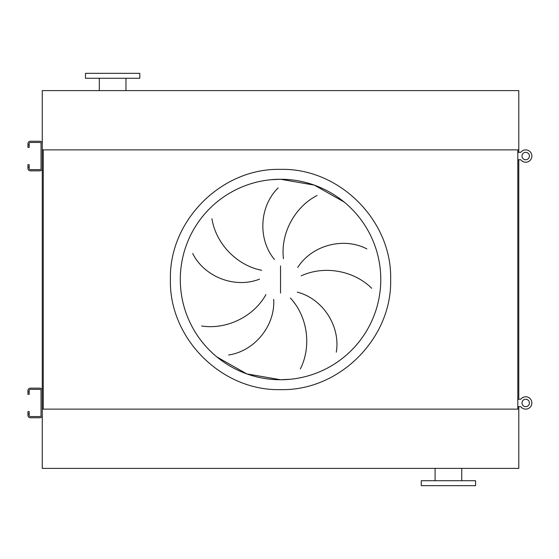 <?xml version="1.0" encoding="UTF-8"?>
<svg xmlns="http://www.w3.org/2000/svg" width="559" height="559" viewBox="0 0 559 559"><rect width="100%" height="100%" fill="white"/><g stroke="black" fill="none" stroke-linecap="round" stroke-linejoin="round"><path stroke-width="0.84" d="M448.423 485.666L475.583 485.666L475.583 480.726L421.262 480.726L421.262 485.666L448.423 485.666M518.794 468.379L42.267 468.379L42.267 409.125L518.794 409.125L518.794 468.379M139.799 73.334L85.478 73.334L85.478 78.274L139.799 78.274L139.799 73.334M42.267 149.875L518.794 149.875L518.794 90.621L42.267 90.621L42.267 153.578M216.941 356.991L246.764 373.88L280.534 379.743A100.243 100.243 0 0 0 380.77 279.5A100.243 100.243 0 0 0 280.534 179.257L270.703 179.739M211.931 218.8C215.781 242.997 236.122 265.252 261.661 270.297M259.537 279.137C234.48 289.003 204.035 276.502 192.701 253.479M201.603 325.988C225.801 329.803 253.255 317.337 265.944 294.607M273.693 299.351C275.335 326.239 254.038 351.325 228.645 354.986M274.392 259.418C257.259 238.637 259.739 205.817 278.137 187.929M280.534 179.257A100.243 100.243 0 0 0 180.291 279.5A100.243 100.243 0 0 0 280.534 379.743L290.359 379.261L280.534 379.743A100.243 100.243 0 0 0 380.77 279.5A100.243 100.243 0 0 0 280.534 179.257L314.305 185.12L344.12 202.009L314.305 185.12L280.534 179.257M317.065 195.496C295.236 206.634 280.352 232.858 283.455 258.705M371.707 288.283C354.371 270.975 324.835 264.917 301.21 275.853M297.73 267.454C312.202 244.744 344.183 236.96 366.879 248.93M300.351 368.933C311.461 347.09 308.086 317.128 290.387 298.038M297.297 292.133C323.375 298.883 340.655 326.889 336.287 352.177M42.267 158.518L42.267 400.482M42.267 405.422L42.267 409.125M43.26 149.875L43.26 409.125L517.802 409.125L517.802 149.875L43.26 149.875M518.794 149.875L518.794 152.348M518.794 159.755L518.794 399.245M518.794 406.652L518.794 409.125M29.187 391.838L29.187 394.312L27.95 394.312L27.95 391.838L29.187 391.838L29.187 390.608A1.237 1.237 0 0 1 30.417 389.371L39.801 389.371A1.237 1.237 0 0 1 41.038 390.608L41.038 415.295A1.237 1.237 0 0 1 39.801 416.532L30.417 416.532A1.237 1.237 0 0 1 29.187 415.295L29.187 414.058L27.95 414.058L27.95 415.295A2.467 2.467 0 0 0 30.417 417.762L39.801 417.762A2.467 2.467 0 0 0 42.267 415.295L42.267 390.608A2.467 2.467 0 0 0 39.801 388.135L30.417 388.135A2.467 2.467 0 0 0 27.95 390.608L27.95 391.838M27.95 414.058L27.95 411.592L29.187 411.592L29.187 414.058M29.187 144.942L29.187 147.408L27.95 147.408L27.95 144.942L29.187 144.942L29.187 143.705A1.237 1.237 0 0 1 30.417 142.468L39.801 142.468A1.237 1.237 0 0 1 41.038 143.705L41.038 168.392A1.237 1.237 0 0 1 39.801 169.629L30.417 169.629A1.237 1.237 0 0 1 29.187 168.392L29.187 167.162L27.95 167.162L27.95 168.392A2.467 2.467 0 0 0 30.417 170.865L39.801 170.865A2.467 2.467 0 0 0 42.267 168.392L42.267 143.705A2.467 2.467 0 0 0 39.801 141.238L30.417 141.238A2.467 2.467 0 0 0 27.95 143.705L27.95 144.942M27.95 167.162L27.95 164.688L29.187 164.688L29.187 167.162M517.802 406.652L520.764 406.652A6.17 6.17 0 0 0 531.875 402.948A6.17 6.17 0 0 0 520.764 399.245L517.802 399.245M517.802 159.755L520.764 159.755A6.17 6.17 0 0 0 531.875 156.052A6.17 6.17 0 0 0 520.764 152.348L517.802 152.348M525.705 399.245A3.703 3.703 0 0 0 522.001 402.948A3.703 3.703 0 0 0 525.705 406.652A3.703 3.703 0 0 0 529.408 402.948A3.703 3.703 0 0 0 525.705 399.245M525.705 396.778A6.17 6.17 0 0 0 520.764 399.245M520.764 406.652A6.17 6.17 0 0 0 525.705 409.125M525.705 152.348A3.703 3.703 0 0 0 522.001 156.052A3.703 3.703 0 0 0 525.705 159.755A3.703 3.703 0 0 0 529.408 156.052A3.703 3.703 0 0 0 525.705 152.348M525.705 149.875A6.17 6.17 0 0 0 520.764 152.348M520.764 159.755A6.17 6.17 0 0 0 525.705 162.222M280.534 389.616C221.692 391.139 168.895 338.342 170.411 279.5C168.895 220.658 221.692 167.861 280.534 169.384C339.369 167.861 392.166 220.658 390.65 279.5C392.166 338.342 339.369 391.139 280.534 389.616M280.534 265.909L280.534 293.091M461.755 480.726L461.755 468.379M435.091 480.726L435.091 468.379M125.971 78.274L125.971 90.621M99.306 78.274L99.306 90.621"/></g></svg>
